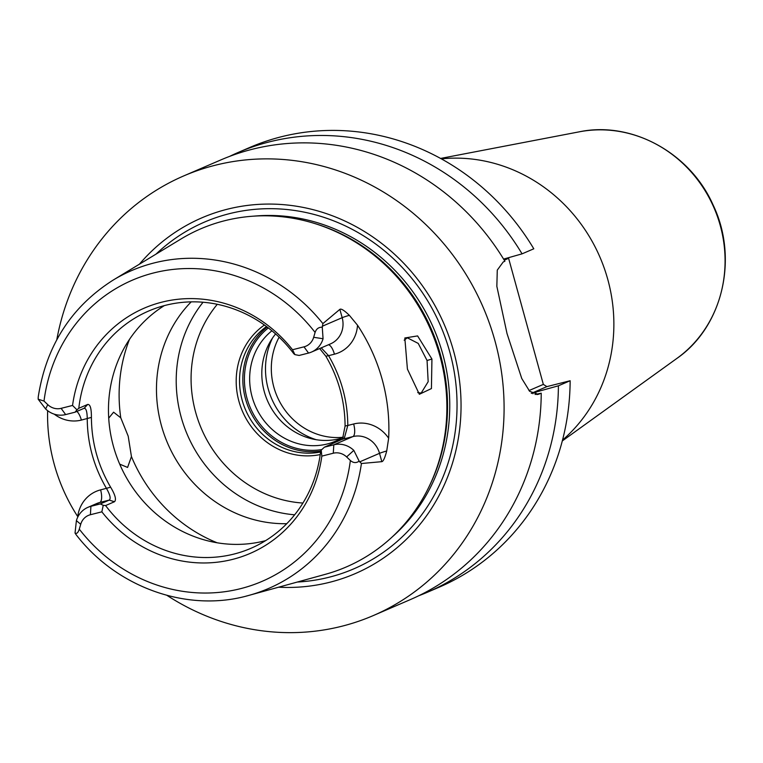 <?xml version="1.0" encoding="UTF-8"?>
<svg xmlns="http://www.w3.org/2000/svg" width="763" height="763" viewBox="0 0 763 763"><rect width="100%" height="100%" fill="white"/><g stroke="black" fill="none" stroke-linecap="round" stroke-linejoin="round"><path stroke-width="1.14" d="M321.223 450.122L320.66 451.095A129.195 120.335 -113.3 0 1 250.855 548.339A129.195 120.335 -113.3 0 1 233.993 554.062A129.195 120.335 66.7 0 1 105.59 505.564L114.488 501.73L109.214 500.108C111.026 498.706 110.11 494.796 106.458 488.387C93.801 466.708 87.392 443.437 87.24 418.591C87.135 411.371 86.038 407.967 83.949 408.358L75.051 412.192L76.939 409.826L72.552 405.449A133.582 124.417 66.7 0 1 161.766 302.186A133.582 124.417 66.7 0 1 292.534 349.74L303.989 346.841A15.203 14.154 -113.3 0 0 313.669 337.294L315.09 332.42C316.368 328.786 318.762 327.06 322.272 327.251L322.883 323.607A173.077 161.203 -113.3 0 0 154.193 262.92A173.077 161.203 66.7 0 0 113.182 280.078L180.984 239A184.064 171.437 66.7 0 1 224.589 220.745A184.064 171.437 66.7 0 1 328.338 228.385A184.064 171.437 66.7 0 1 434.376 474.481A184.064 171.437 66.7 0 1 325.448 574.291L249.034 595.35A173.077 161.203 -113.3 0 0 361.424 463.513L359.135 461.11C356.273 463.246 353.345 463.036 350.37 460.499L346.621 456.932L353.822 450.38A22.795 21.23 -113.3 0 0 333.812 444.81L324.409 447.185L321.223 450.122L321.833 456.121A133.582 124.417 66.7 0 1 232.61 559.384A133.582 124.417 66.7 0 1 101.851 511.83L90.396 514.729A15.203 14.154 -113.3 0 0 80.716 524.276L79.285 529.15C78.122 532.736 76.71 534.043 75.041 533.051L76.004 534.548C116.949 587.844 188.07 612.994 249.034 595.35A173.077 161.203 -113.3 0 1 245.982 596.161M77.893 516.847L77.721 516.57A174.927 162.929 66.7 0 1 47.63 410.685M113.182 280.078C71.245 306.736 46.266 345.677 38.236 396.922L38.169 399.202L45.646 408.997A22.795 21.23 -113.3 0 0 65.647 414.576L75.051 412.192M84.159 408.281L87.688 404.447C90.215 404.218 91.455 408.529 91.407 417.409C91.56 442.254 97.969 465.516 110.625 487.204L100.602 489.875A11.397 4.101 -104.2 0 1 99.81 502.483L90.921 506.317L100.325 503.933L103.243 505.316L101.851 511.83M38.169 399.202L44.006 401.071L47.754 404.638L45.646 408.997M359.135 461.11L353.822 450.38M346.621 456.932A15.203 14.154 66.7 0 0 333.288 453.222L321.833 456.121M72.552 405.449L61.097 408.348A15.203 14.154 66.7 0 1 47.754 404.638M105.59 505.564L103.243 505.316M292.534 349.74L294.919 354.623L293.869 353.813A129.195 120.335 -113.3 0 0 165.476 305.314A129.195 120.335 66.7 0 0 148.604 311.046A129.195 120.335 66.7 0 0 78.799 408.281L87.688 404.447M76.939 409.826L78.799 408.281M90.396 514.729L90.921 506.317A22.795 21.23 -113.3 0 0 87.945 507.328L96.834 503.494A22.795 21.23 -113.3 0 1 99.81 502.483L109.214 500.108L100.325 503.933M87.945 507.328A22.795 21.23 -113.3 0 0 76.395 520.643L75.041 533.051M91.407 417.409L81.374 420.079A11.397 4.101 75.8 0 0 76.872 411.41M110.625 487.204C115.261 494.939 116.539 499.784 114.488 501.73M265.61 540.633A129.195 120.335 -113.3 0 1 264.484 540.929A129.195 120.335 66.7 0 1 119.467 463.589A129.195 120.335 66.7 0 1 164.341 305.61M342.444 439.412L345.086 426.021C344.933 401.176 338.524 377.904 325.858 356.226L319.649 348.548M322.282 326.249L342.167 317.685A22.795 21.23 -113.3 0 1 330.57 343.846L311.514 352.048A22.795 21.23 -113.3 0 1 308.538 353.059L299.134 355.444L294.919 354.623M311.514 352.048A22.795 21.23 -113.3 0 0 323.064 338.743L322.272 327.251M339.869 309.349C341.156 308.433 344.313 310.427 349.349 315.319A11.397 0.61 164.6 0 0 342.167 317.685L339.869 309.349L322.883 323.607M349.349 315.319L357.523 325.219A176.453 164.35 66.7 0 1 388.653 438.239L386.717 450.962C384.905 457.895 383.274 461.462 381.824 461.663L379.526 453.327L359.64 461.892M361.424 463.513L381.824 461.663M407.413 369.082L404.819 337.98L417.609 335.92L431.934 359.039L431.429 388.567L419.354 394.28L407.413 369.082M345.086 426.021L347.794 425.468L344.294 438.353L324.409 447.185M325.858 356.226L328.567 355.672C341.223 377.351 347.632 400.613 347.794 425.468L353.651 423.98A11.397 4.101 -104.2 0 1 352.868 436.598L333.812 444.81L333.288 453.222M321.242 347.861L328.567 355.672L334.432 354.185A34.201 31.855 -113.3 0 0 357.523 325.219M278.59 587.205A193.716 180.43 -113.3 0 0 329.845 582.245A193.716 180.43 -113.3 0 0 453.68 351.39A193.716 180.43 -113.3 0 0 227.116 209.272A193.716 180.43 -113.3 0 0 139.41 264.189M56.805 339.707A239.382 222.968 66.7 0 1 183.749 175.91A239.382 222.968 66.7 0 1 215.004 165.304A239.382 222.968 -113.3 0 1 489.693 324.037A239.382 222.968 -113.3 0 1 373.212 615.607A239.382 222.968 -113.3 0 1 341.958 626.213A239.382 222.968 66.7 0 1 166.973 595.369M183.749 175.91L220.898 159.906A239.382 222.968 66.7 0 1 252.143 149.3A239.382 222.968 66.7 0 1 504.896 261.251L503.227 261.967L497.276 270.112L496.847 286.325L507.023 333.584L521.749 378.486L529.703 391.352L538.258 394.366L541.234 393.193L535.082 394.471M531.84 393.117L546.899 386.622L570.142 380.737L558.402 385.801L531.277 393.355M528.969 390.589L543.342 384.399L546.899 386.622M543.342 384.399L508.606 258.304L504.248 260.183M570.142 380.737A239.382 222.968 66.7 0 1 439.259 587.148L427.509 592.202A239.382 222.968 66.7 0 1 418.849 595.712M509.016 257.551L508.606 258.304M249.797 147.45A239.382 222.968 66.7 0 1 533.795 248.795L522.054 253.85A239.382 222.968 66.7 0 0 238.056 152.514L249.797 147.45M562.512 440.108A159.591 148.642 -113.3 0 0 599.976 257.226A159.591 148.642 -113.3 0 0 441.329 158.857M558.402 385.801A239.382 222.968 66.7 0 1 427.509 592.202M229.558 156.405A239.382 222.968 66.7 0 1 238.056 152.514M373.212 615.607L395.549 605.975M541.234 393.193A239.382 222.968 66.7 0 1 410.351 599.594L395.673 605.927M535.76 394.328A219.61 204.541 -113.3 0 0 535.836 392.192M503.59 259.086L522.054 253.85M404.18 340.184L407.318 337.799L418.219 343.407L427.061 360.498L428.167 381.7L421.166 393.088L417.704 392.592M108.718 418.143L113.592 412.182L120.773 417.828L128.203 436.188L131.446 456.579L127.583 467.433L119.705 464.142M286.764 523.695A129.195 120.335 66.7 0 1 167.717 443.484A129.195 120.335 66.7 0 1 191.189 301.871M294.642 514.806A129.195 120.335 66.7 0 1 187.46 434.977A129.195 120.335 66.7 0 1 203.053 302.243M320.222 454.576A71.827 66.896 66.7 0 1 242.443 411.286A71.827 66.896 66.7 0 1 264.399 325.019M320.565 451.992A69.633 64.855 66.7 0 1 245.591 409.931A69.633 64.855 66.7 0 1 266.516 326.554M320.66 451.114A69.633 64.855 66.7 0 1 248.891 408.51A69.633 64.855 66.7 0 1 267.212 327.079M343.388 437.056A64.292 59.886 -113.3 0 1 335.682 441.119A64.292 59.886 -113.3 0 1 327.289 443.971A64.292 59.886 66.7 0 1 256.635 408.787A64.292 59.886 66.7 0 1 271.914 330.78M275.596 333.936A64.292 59.886 66.7 0 0 271.847 409.121A64.292 59.886 66.7 0 0 339.449 438.725A64.292 59.886 -113.3 0 0 341.605 438.134M268.318 327.918A68.393 63.701 -113.3 0 0 250.579 408.367A68.393 63.701 -113.3 0 0 321.805 449.588M54.221 414.147A34.201 31.855 -113.3 0 0 81.374 420.079M79.285 529.15A163.969 152.724 -113.3 0 0 240.669 588.635A163.969 152.724 -113.3 0 0 350.37 460.499M315.09 332.42A163.969 152.724 -113.3 0 0 153.706 272.935A163.969 152.724 -113.3 0 0 44.006 401.071M100.602 489.875A34.201 31.855 -113.3 0 0 77.721 516.57M76.395 520.643L80.716 524.276M61.097 408.348L65.647 414.576M308.538 353.059L303.989 346.841M323.064 338.743L313.669 337.294M334.432 354.185A11.397 4.101 75.8 0 0 328.462 344.752M386.717 450.962A11.397 0.61 -15.4 0 0 379.526 453.327A22.795 21.23 -113.3 0 0 352.868 436.598L343.455 438.983M388.653 438.239A34.201 31.855 -113.3 0 0 353.651 423.98M434.376 474.481L434.881 473.174A182.7 170.168 -113.3 0 0 329.626 228.91L328.338 228.385M428.577 487.681A182.548 170.025 -113.3 0 0 314.757 223.53M391.972 537.152A182.548 170.025 -113.3 0 0 433.861 328.805A182.548 170.025 -113.3 0 0 253.669 216.158M297.312 582.045A188.776 175.824 -113.3 0 0 329.187 577.21A188.776 175.824 -113.3 0 0 449.855 352.239A188.776 175.824 -113.3 0 0 229.072 213.745A188.776 175.824 -113.3 0 0 156.014 254.127M536.942 394.576L539.575 393.908M532.955 392.916A216.587 201.728 66.7 0 1 532.927 393.746M562.302 440.938L676.886 358.419A125.943 117.302 -113.3 0 0 714.111 208.051A125.943 117.302 -113.3 0 0 579.26 131.827L440.575 158.437M431.934 359.039L427.061 360.498M120.773 417.828A151.99 141.565 66.7 0 1 129.491 339.363M217.14 542.779A151.99 141.565 66.7 0 1 131.446 456.579M302.93 503.046A119.696 111.484 66.7 0 1 201.499 428.93A119.696 111.484 66.7 0 1 217.293 304.303M316.235 439.707A70.921 66.057 66.7 0 1 272.467 338.123M343.054 437.266A66.362 61.813 66.7 0 1 282.472 406.498A66.362 61.813 66.7 0 1 279.124 337.189M676.886 358.419C722.761 326.755 738.746 258.218 713.09 204.961C690.2 152.934 631.688 120.783 579.26 131.827"/></g></svg>
